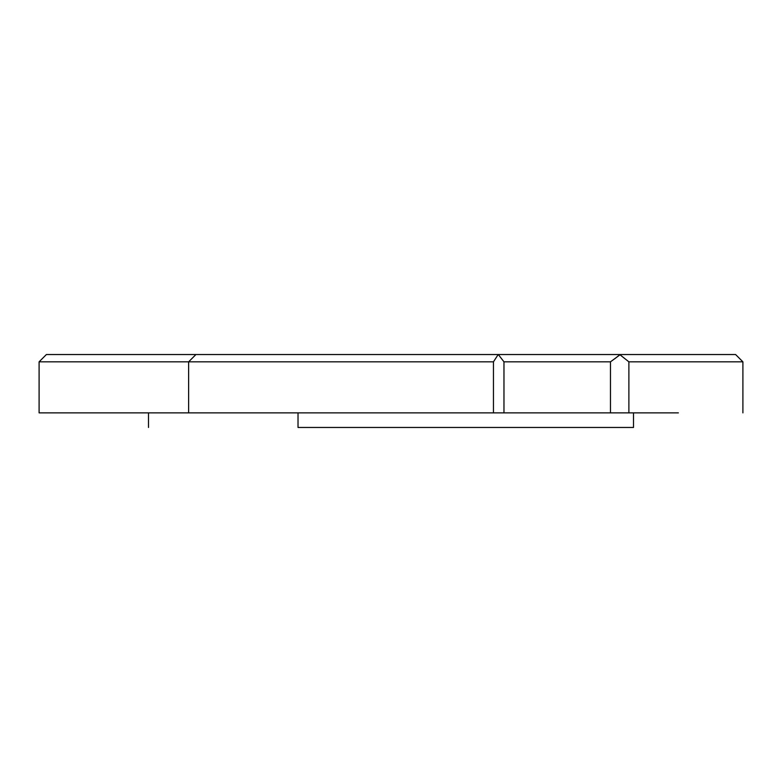 <?xml version="1.0" encoding="UTF-8"?>
<svg xmlns="http://www.w3.org/2000/svg" width="782" height="782" viewBox="0 0 782 782"><rect width="100%" height="100%" fill="white"/><g stroke="black" fill="none" stroke-linecap="round" stroke-linejoin="round"><path stroke-width="1.17" d="M628.884 361.831L620.018 354.793L610.468 361.831L610.468 412.876L628.884 412.876L628.884 361.831L742.9 361.831L735.608 354.539L46.392 354.539L39.1 361.831L493.452 361.831L493.452 412.876L39.1 412.876L148.492 412.876L148.492 427.461M79.217 412.876L115.677 412.876L79.217 412.876M263.378 412.876L299.848 412.876L263.378 412.876M641.924 412.876L678.385 412.876L641.924 412.876M168.189 412.876L245.489 412.876L168.189 412.876M633.508 412.876L672.021 412.876L633.508 412.876L633.508 427.461L298.02 427.461L298.02 412.876L221.511 412.876L298.02 412.876M411.664 412.876L485.348 412.876L411.664 412.876M498.183 354.539L493.452 361.831M614.496 358.958L620.116 354.539M493.452 412.876L503.97 412.876L503.97 361.831L610.468 361.831M503.97 361.831L498.515 354.793M503.315 412.876L485.348 412.876M408.038 412.876L299.848 412.876M610.468 412.876L503.97 412.876M678.385 412.876L628.884 412.876M195.92 354.539L188.628 361.831L188.628 412.876M742.9 412.876L742.9 361.831M39.1 412.876L39.1 361.831"/></g></svg>
